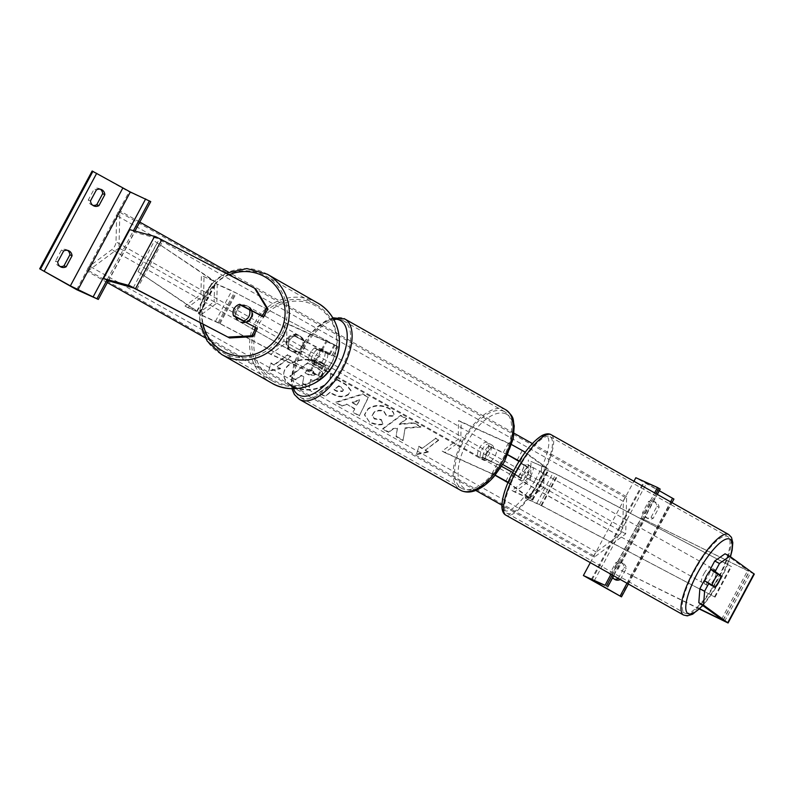 <?xml version="1.0" encoding="UTF-8"?>
<svg xmlns="http://www.w3.org/2000/svg" width="794" height="794" viewBox="0 0 794 794"><rect width="100%" height="100%" fill="white"/><g stroke="black" fill="none" stroke-linecap="round" stroke-linejoin="round"><path stroke-width="0.6" stroke-dasharray="3.97 2.98" d="M289.026 347.633A8.674 8.347 125.9 0 1 295.249 336.011L329.957 354.541L314.841 347.802A8.674 4.228 -60.6 0 0 308.618 359.414L323.724 366.153L288.252 347.067L323.297 365.558L325.53 367.334L311.258 360.903A8.674 4.228 119.4 0 1 317.481 349.291L331.753 355.722L336.835 346.253L338.095 346.7L231.868 290.723L214.588 282.922L214.132 301.7L216.772 303.189L217.228 284.411L214.588 282.922M295.249 336.011L294.475 335.455A8.674 8.347 -54.1 0 0 288.252 347.067M336.835 346.253L287.011 323.783L286.555 342.551L270.625 354.352L320.448 376.813L310.216 370.669L219.213 323.138L198.202 313.491L214.132 301.7M270.625 354.352L267.985 352.864L283.915 341.063L284.371 322.295L335.038 345.062L236.374 293.135L217.228 284.411M267.985 352.864L317.808 375.324L310.98 371.225L219.988 323.704L200.832 314.98L216.772 303.189M294.475 335.455L321.52 349.578L331.753 355.722M200.832 314.98L198.202 313.491M287.011 323.783L284.371 322.295M286.555 342.551L283.915 341.063M314.841 347.802L317.481 349.291M308.618 359.414L311.258 360.903M92.809 205.318A6.938 6.054 -65.7 0 1 91.667 204.951A6.938 6.054 -65.7 0 1 91.25 204.733A6.938 6.054 -65.7 0 1 88.333 199.909L94.238 188.903L96.402 189.885M60.036 266.447A6.938 6.054 -65.7 0 1 58.895 266.079A6.938 6.054 -65.7 0 1 58.468 265.861A6.938 6.054 -65.7 0 1 55.56 261.037L57.724 262.01M100.372 189.24A6.938 6.054 114.3 0 0 99.339 188.625A6.938 6.054 114.3 0 0 94.238 188.903M92.144 171.008L129.094 191.85L150.751 201.616M76.651 289.661L129.094 191.85M67.589 250.368A6.938 6.054 114.3 0 0 66.567 249.753A6.938 6.054 114.3 0 0 61.456 250.031L55.56 261.037M108.153 281.066L134.98 231.044M61.456 250.031L63.619 251.013M88.333 199.909L90.496 200.882M315.426 365.359A8.674 4.228 -60.6 0 0 323.297 359.632A8.674 4.228 -60.6 0 0 323.783 350.164A8.674 4.228 -60.6 0 0 323.615 350.075A8.674 4.228 -60.6 0 0 315.744 355.811A8.674 4.228 -60.6 0 0 315.258 365.28A8.674 4.228 -60.6 0 0 315.426 365.359M314.503 348.03L317.679 349.817A8.674 4.228 119.4 0 1 321.51 348.884A8.674 4.228 119.4 0 1 321.669 348.973A8.674 4.228 119.4 0 1 323.039 352.238L314.503 348.03A8.674 4.228 -60.6 0 0 308.608 359.027L313.977 361.449A8.674 4.228 -60.6 0 0 319.873 350.452M313.977 361.449L317.143 363.235A8.674 4.228 119.4 0 1 313.312 364.168A8.674 4.228 119.4 0 1 313.144 364.089A8.674 4.228 119.4 0 1 311.774 360.823L308.608 359.027M492.002 445.067A8.674 4.228 119.4 0 1 492.171 445.156A8.674 4.228 119.4 0 1 493.54 448.421L488.171 446A8.674 4.228 119.4 0 1 492.002 445.067M481.7 459.16A8.674 4.228 -60.6 0 0 489.57 453.434A8.674 4.228 -60.6 0 0 490.057 443.965A8.674 4.228 -60.6 0 0 489.888 443.876A8.674 4.228 -60.6 0 0 482.018 449.612A8.674 4.228 -60.6 0 0 481.531 459.081A8.674 4.228 -60.6 0 0 481.7 459.16M487.645 459.428A8.674 4.228 119.4 0 1 483.814 460.351A8.674 4.228 119.4 0 1 483.645 460.272A8.674 4.228 119.4 0 1 482.276 457.007L490.811 461.215L482.276 457.007M490.811 461.215A8.674 4.228 -60.6 0 0 496.707 450.208M491.337 447.786A8.674 4.228 -60.6 0 0 485.442 458.793M317.143 363.235L311.774 360.823M317.679 349.817L323.039 352.238M488.171 446L493.54 448.421M479.06 457.672A8.674 4.228 -60.6 0 0 486.93 451.945A8.674 4.228 -60.6 0 0 487.417 442.476A8.674 4.228 -60.6 0 0 487.258 442.387A8.674 4.228 -60.6 0 0 479.377 448.124A8.674 4.228 -60.6 0 0 478.891 457.592A8.674 4.228 -60.6 0 0 479.06 457.672M318.066 366.848A8.674 4.228 -60.6 0 0 325.937 361.121A8.674 4.228 -60.6 0 0 326.423 351.653A8.674 4.228 -60.6 0 0 326.255 351.563A8.674 4.228 -60.6 0 0 318.384 357.3A8.674 4.228 -60.6 0 0 317.898 366.768A8.674 4.228 -60.6 0 0 318.066 366.848M342.909 320.508A43.938 21.418 -60.6 0 0 303.03 349.529A43.938 21.418 -60.6 0 0 300.569 397.476A43.938 21.418 -60.6 0 0 301.412 397.903A43.938 21.418 -60.6 0 0 341.291 368.892A43.938 21.418 -60.6 0 0 343.752 320.935A43.938 21.418 -60.6 0 0 342.909 320.508M503.902 411.342A43.938 21.418 -60.6 0 0 464.033 440.352A43.938 21.418 -60.6 0 0 461.572 488.3A43.938 21.418 -60.6 0 0 462.406 488.727A43.938 21.418 -60.6 0 0 502.284 459.716A43.938 21.418 -60.6 0 0 504.746 411.758A43.938 21.418 -60.6 0 0 503.902 411.342M234.667 316.508A8.674 8.347 -54.1 0 0 234.776 316.816L233.545 315.923M240.83 305.243A8.674 8.347 -54.1 0 0 234.548 316.111M255.817 289.066L160.031 239.113L134.573 232.275L129.759 229.655M108.351 281.185L134.573 232.275M106.823 280.342L103.538 278.565M234.776 316.816L257.345 328.607M239.282 304.439A8.674 8.347 -54.1 0 0 236.265 306.077M245.505 322.166A8.674 8.347 119.8 0 1 236.225 309.988A8.674 8.347 119.8 0 1 251.569 310.712M244.81 321.798A8.674 8.347 119.8 0 1 235.054 316.707M302.703 347.266A8.674 8.347 119.8 0 1 291.001 350.928A8.674 8.347 119.8 0 1 287.904 339.534A8.674 8.347 119.8 0 1 299.616 335.862A8.674 8.347 119.8 0 1 302.703 347.266M287.924 346.621L298.187 351.98A8.674 8.347 119.8 0 1 287.924 346.621L288.907 347.177A8.674 8.347 119.8 0 1 294.723 336.12L293.73 335.564A8.674 8.347 119.8 0 1 304.003 340.924L293.73 335.564M298.187 351.98L299.179 352.546A8.674 8.347 119.8 0 0 304.995 341.489L304.003 340.924M304.995 341.489L294.723 336.12M288.907 347.177L299.179 352.546M251.013 310.633L239.262 304.43M240.741 305.273A8.674 8.347 119.8 0 1 250.924 310.385M301.889 346.789A8.674 8.347 119.8 0 1 290.177 350.462A8.674 8.347 119.8 0 1 287.091 339.068A8.674 8.347 119.8 0 1 298.792 335.396A8.674 8.347 119.8 0 1 301.889 346.789M237.039 310.464A8.674 8.347 -60.2 0 0 240.135 321.858A8.674 8.347 -60.2 0 0 251.847 318.186A8.674 8.347 -60.2 0 0 248.75 306.792A8.674 8.347 -60.2 0 0 237.039 310.464M281.92 333.897A43.938 42.281 -60.2 0 0 266.248 276.183A43.938 42.281 -60.2 0 0 206.966 294.753A43.938 42.281 -60.2 0 0 222.638 352.476A43.938 42.281 -60.2 0 0 281.92 333.897M257.008 323.357A43.938 42.281 119.8 0 1 316.29 304.777A43.938 42.281 119.8 0 1 331.961 362.501A43.938 42.281 119.8 0 1 272.679 381.07A43.938 42.281 119.8 0 1 257.008 323.357M714.977 572.375L719.007 574.747M720.962 576.156A8.674 2.362 -62.4 0 1 720.079 578.935M716.297 573.328A8.674 2.362 -62.4 0 1 713.866 579.63A8.674 2.362 -62.4 0 1 710.074 584.95L704.189 580.682M754.3 574.092L641.324 518.154L748.732 571.223L725.041 553.775M699.435 609.058L618.218 568.911L644.44 520.01M699.653 608.849L618.218 568.911M615.102 567.055L641.324 518.154M710.074 584.95L714.808 587.421M704.566 580.88A8.674 2.372 119.3 0 0 704.764 583.967A8.674 2.372 119.3 0 0 710.948 577.804A8.674 2.372 119.3 0 0 713.27 568.841A8.674 2.372 119.3 0 0 711.196 569.635M713.111 571.323L715.791 573.268A8.674 2.372 119.3 0 0 715.593 570.142A8.674 2.372 119.3 0 0 713.29 571.154M715.791 573.268L721.031 576.206M527.583 474.743A8.674 2.372 119.3 0 0 529.906 465.78A8.674 2.372 119.3 0 0 523.722 471.944A8.674 2.372 119.3 0 0 521.4 480.906A8.674 2.372 119.3 0 0 527.583 474.743M521.559 478.425L518.879 476.479A8.674 2.372 119.3 0 0 519.077 479.596A8.674 2.372 119.3 0 0 521.559 478.425L518.065 476.46A8.674 2.372 119.3 0 0 521.757 471.467A8.674 2.372 119.3 0 0 524.278 465.621L527.772 467.587A8.674 2.372 119.3 0 0 527.573 464.47A8.674 2.372 119.3 0 0 525.092 465.651L527.772 467.587M518.879 476.479L515.385 474.514A8.674 2.372 119.3 0 1 517.896 468.678A8.674 2.372 119.3 0 1 521.598 463.686L525.092 465.651M521.598 463.686L524.278 465.621M518.065 476.46L515.385 474.514M712.466 585.724L706.898 582.161A8.674 2.372 119.3 0 0 707.097 585.277A8.674 2.372 119.3 0 0 709.578 584.096M706.898 582.161L709.786 583.779M530.491 476.38A8.674 2.372 119.3 0 0 532.814 467.418A8.674 2.372 119.3 0 0 526.63 473.581A8.674 2.372 119.3 0 0 524.308 482.544A8.674 2.372 119.3 0 0 530.491 476.38M704.169 573.367A8.674 2.372 -60.7 0 1 710.352 567.204A8.674 2.372 -60.7 0 1 708.04 576.166A8.674 2.372 -60.7 0 1 701.856 582.33A8.674 2.372 -60.7 0 1 704.169 573.367M715.88 581.853A43.938 11.999 -60.7 0 1 684.577 613.067A43.938 11.999 -60.7 0 1 696.328 567.68A43.938 11.999 -60.7 0 1 727.632 536.466A43.938 11.999 -60.7 0 1 715.88 581.853M518.79 467.894A43.938 11.999 119.3 0 0 507.038 513.281A43.938 11.999 119.3 0 0 538.342 482.067A43.938 11.999 119.3 0 0 550.093 436.68A43.938 11.999 119.3 0 0 518.79 467.894M651.03 517.351L656.926 506.344A6.938 6.054 -65.7 0 0 653.591 501.302A6.938 6.054 -65.7 0 0 648.48 501.58L642.584 512.587A6.938 6.054 114.3 0 0 645.492 517.41A6.938 6.054 114.3 0 0 645.919 517.628A6.938 6.054 114.3 0 0 651.03 517.351L653.194 518.323A6.938 6.054 -65.7 0 1 648.083 518.601A6.938 6.054 -65.7 0 1 647.666 518.383A6.938 6.054 -65.7 0 1 644.748 513.559L650.653 502.552A6.938 6.054 114.3 0 1 655.755 502.274A6.938 6.054 114.3 0 1 659.099 507.316L653.194 518.323M619.479 579.024L620.422 579.451A6.938 6.054 -65.7 0 1 620.322 579.501M618.308 578.369L624.153 567.472A6.938 6.054 -65.7 0 0 620.819 562.43A6.938 6.054 -65.7 0 0 615.707 562.708L609.812 573.715A6.938 6.054 114.3 0 0 612.72 578.538A6.938 6.054 114.3 0 0 613.147 578.757A6.938 6.054 114.3 0 0 614.278 579.124M620.342 596.373L672.786 498.572L635.835 477.72M590.309 562.638L633.94 481.253M660.181 489.084L643.726 481.769L659.298 490.712M620.422 579.451L626.317 568.454A6.938 6.054 114.3 0 0 622.982 563.403A6.938 6.054 114.3 0 0 617.871 563.68L611.976 574.687A6.938 6.054 -65.7 0 0 612.809 577.427M673.937 499.059L672.786 498.572M610.973 574.251L654.613 492.876M624.153 567.472L626.317 568.454M615.707 562.708L617.871 563.68M609.812 573.715L611.976 574.687M656.926 506.344L659.099 507.316M648.48 501.58L650.653 502.552M642.584 512.587L644.748 513.559M507.882 454.922L491.675 447.558A8.674 4.228 -60.6 0 0 485.452 459.17L499.724 465.612L510.919 471.676L517.976 476.787A8.674 2.362 117.6 0 0 521.757 471.467A8.674 2.362 117.6 0 0 524.199 465.175L527.156 466.723A8.674 2.362 -62.4 0 1 524.725 473.016A8.674 2.362 -62.4 0 1 520.933 478.335L512.726 472.48M492.002 473.591L497.084 464.123L482.812 457.681A8.674 4.228 119.4 0 1 489.035 446.069L503.307 452.501L508.388 443.032L458.565 420.562L458.108 439.34L442.179 451.131L495.208 475.149M508.12 482.246L532.734 500.091L514.611 491.992L530.541 480.191L530.997 461.423L549.12 469.522L525.271 452.193M497.084 464.123L501.649 466.376M442.179 451.131L444.819 452.62L460.748 440.829L461.205 422.051L511.028 444.521L522.224 450.585L546.064 467.884L530.997 461.423M507.942 482.673L529.677 498.443L511.971 490.503L527.901 478.703L528.357 459.934M444.819 452.62L495.089 475.288M508.388 443.032L511.753 444.66M524.199 465.175L519.018 461.413M527.156 466.723L519.246 461.046M507.942 454.793L503.307 452.501M511.971 490.503L514.611 491.992M458.565 420.562L461.205 422.051M458.108 439.34L460.748 440.829M530.541 480.191L527.901 478.703M491.675 447.558L489.035 446.069M485.452 459.17L482.812 457.681M517.976 476.787L520.933 478.335M200.932 294.246L203.572 295.745L187.642 307.536L200.138 313.094L138.017 271.598L197.081 311.456L185.002 306.047L200.932 294.246L201.388 275.478L213.467 280.887L154.413 241.029L216.176 282.237L201.388 275.478M203.572 295.745L204.028 276.967M140.905 273.086L157.291 242.527M138.017 271.598L154.413 241.029M187.642 307.536L185.002 306.047M543.731 487.645L541.101 486.156L525.171 497.947L541.071 505.331L715.086 597.148L541.587 505.758L527.802 499.436L543.731 487.645L544.198 468.867L557.974 475.189L731.482 566.579L557.457 474.762L544.198 468.867M541.101 486.156L541.558 467.378M714.57 596.721L730.966 566.152M715.086 597.148L731.482 566.579M525.171 497.947L527.802 499.436M322.314 363.672A23.413 15.076 -178.6 0 0 297.482 361.052A23.413 15.076 -178.6 0 0 283.716 374.361A23.413 15.076 -178.6 0 0 291.924 386.182A23.413 15.076 -178.6 0 0 316.756 388.812A23.413 15.076 -178.6 0 0 330.522 375.502A23.413 15.076 -178.6 0 0 322.314 363.672M322.324 363.146A23.413 15.076 -178.6 0 0 297.502 360.516A23.413 15.076 -178.6 0 0 283.726 373.825A23.413 15.076 -178.6 0 0 291.934 385.646A23.413 15.076 -178.6 0 0 316.766 388.276A23.413 15.076 -178.6 0 0 330.532 374.967A23.413 15.076 -178.6 0 0 322.324 363.146M280.5 368.734L277.334 366.947L290.852 356.933L287.686 355.146L274.168 365.151L271.002 363.364L268.729 371.245L280.5 368.734L277.344 366.411L290.862 356.407L287.686 355.146M369.627 422.229L364.515 415.024L368.108 409.148C374.371 405.178 381.209 404.96 388.613 408.483C392.673 410.964 394.41 413.585 393.814 416.324L386.499 415.996L383.998 411.828C380.564 410.25 377.299 410.478 374.192 412.513L372.128 415.748L374.361 418.954L381.319 420.026L383.045 424.492C378.748 425.366 374.272 424.611 369.627 422.229L364.525 414.488L368.118 408.612C374.391 404.642 381.219 404.424 388.623 407.957C392.683 410.438 394.419 413.049 393.824 415.788L393.874 415.103L393.824 415.788L386.509 415.461L384.008 411.292C380.574 409.714 377.309 409.942 374.202 411.977L372.148 415.222L374.381 418.428L381.328 419.49L381.319 420.026M346.531 404.553L341.847 406.081L335.812 402.677L362.779 394.36L368.386 397.526L359.275 415.917L353.042 412.404L354.71 409.168L346.541 404.027L341.847 406.081M118.961 248.006L87.419 271.359L87.459 270.029A3.126 1.519 119.4 0 1 89.543 266.139L111.845 249.634A6.243 3.047 -60.6 0 0 116.013 241.852L116.658 215.571A3.126 1.519 119.4 0 1 118.743 211.68L119.874 210.847L118.961 248.006L502.791 464.54M594.17 557.229L594.2 555.909A3.126 1.519 119.4 0 1 596.284 552.019L618.586 535.503A6.243 3.047 -60.6 0 0 622.754 527.722L623.399 501.441A3.126 1.519 119.4 0 1 625.483 497.55L626.615 496.716L625.702 533.886L594.17 557.229L501.848 505.153M475.725 490.424L205.16 337.778M107.339 282.595L87.419 271.359M625.702 533.886L513.668 470.683M348.506 394.668C343.822 397.615 338.631 397.506 332.944 394.35L330.046 392.712L324.895 396.524L319.049 393.219L337.073 379.879L346.115 384.981L350.968 390.847L348.526 394.132C343.832 397.079 338.641 396.97 332.954 393.814L330.066 392.176L330.046 392.712M420.82 427.132L413.882 423.212L399.303 424.522L406.617 419.113L400.762 415.808L382.738 429.157L388.594 432.452L393.248 429.008L397.427 428.71L396.047 436.66L403.074 440.62L405.079 428.353L420.82 427.132L420.84 426.596L413.902 422.686L399.313 423.996L406.627 418.587L400.772 415.282L382.758 428.621L388.603 431.926L393.268 428.472L397.437 428.174L396.057 436.124L403.084 440.094L405.089 427.827L420.84 426.596M421.971 448.531L435.489 438.526L438.655 440.313L425.137 450.327L428.303 452.114L416.532 454.625L418.805 446.744L421.971 448.531L435.489 438.526M626.615 496.716L532.377 443.558M514.095 433.246L228.424 272.084M139.784 222.082L119.874 210.847M320.518 378.341L320.468 378.371C317.58 380.336 314.275 380.882 310.563 380.028L309.313 387.532L302.544 383.72L303.755 377.259L301.184 375.81L295.715 379.86L289.85 376.555L307.913 363.186L317.918 368.823C321.084 370.659 322.731 372.436 322.85 374.163L320.478 377.845C317.59 379.8 314.285 380.356 310.573 379.492L309.313 387.532M302.544 383.72L303.765 376.733L301.194 375.284L295.725 379.334L289.86 376.019L307.923 362.65L317.928 368.297C321.094 370.133 322.741 371.91 322.86 373.637L320.528 377.805M307.923 362.65L307.913 363.186M289.86 376.019L289.85 376.555M295.725 379.334L295.715 379.86M301.194 375.284L301.184 375.81M303.765 376.733L303.755 377.259M302.554 383.184L309.332 387.006M310.573 379.492L310.563 380.028M352.189 402.707L356.903 405.367L359.652 400.275L352.189 402.707L352.208 402.181L356.903 405.367M356.913 404.831L359.652 400.275M341.857 405.555L335.812 402.677M335.822 402.151L362.798 393.834L362.779 394.36M362.798 393.834L368.386 397.526M368.396 396.99L359.275 415.917M359.295 415.391L353.042 412.404M353.062 411.868L354.71 409.168M354.729 408.642L346.541 404.027M359.662 399.749L352.208 402.181M342.482 391.492L343.395 390.082L341.47 387.839L338.72 386.291L333.956 389.814L336.735 391.382L342.432 391.531L343.415 389.546L341.48 387.303L338.74 385.755L338.72 386.291M338.74 385.755L333.956 389.814M333.976 389.288L336.745 390.847L342.492 390.966M330.066 392.176L324.895 396.524M324.915 395.998L319.049 393.219M319.059 392.693L337.073 379.879M337.083 379.353L346.134 384.455L350.978 390.32L348.526 394.132M381.328 419.49L383.045 424.492M383.055 423.956C378.758 424.83 374.282 424.075 369.637 421.693M405.089 427.827L405.079 428.353M403.084 440.094L403.074 440.62M396.057 436.124L396.047 436.66M397.437 428.174L397.427 428.71M393.268 428.472L393.248 429.008M388.603 431.926L388.594 432.452M382.758 428.621L382.738 429.157M400.772 415.282L400.762 415.808M406.627 418.587L406.617 419.113M399.313 423.996L399.303 424.522M413.902 422.686L413.882 423.212M435.499 438L438.655 440.313M425.137 450.327L438.665 439.787M425.147 449.791L428.303 452.114M428.313 451.578L416.542 454.099L416.532 454.625M416.542 454.099L418.805 446.744M418.815 446.218L421.981 448.005M274.168 365.151L271.012 362.838L268.739 370.719L280.52 368.198M268.739 370.719L268.729 371.245M271.012 362.838L271.002 363.364M274.178 364.625L287.696 354.62M290.862 356.407L290.852 356.933M277.344 366.411L277.334 366.947M314.315 375.244L315.129 373.984L313.283 371.87L309.442 369.696L305.104 372.912L308.975 375.096L314.315 375.244L315.139 373.448L313.293 371.334L309.452 369.17L305.114 372.376L308.985 374.56L314.325 374.708M305.114 372.376L305.104 372.912M309.452 369.17L309.442 369.696M320.448 376.813L325.53 367.334M310.216 370.669L315.287 361.191M329.113 354.233L334.195 344.765M322.295 350.134L327.376 340.666M215.482 321.282L231.868 290.723M218.122 322.771L234.508 292.212M317.808 375.324L322.89 365.845M219.988 323.704L236.374 293.135M310.98 371.225L316.062 361.756M321.52 349.578L326.602 340.1M219.213 323.138L235.61 292.579M107.25 279.548L133.471 230.637M505.838 409.833A46.161 22.5 -60.6 0 0 504.954 409.376A46.161 22.5 -60.6 0 0 463.061 439.866A46.161 22.5 -60.6 0 0 460.48 490.235M505.957 413.922A42.687 20.813 119.4 0 1 504.825 460.103A42.687 20.813 119.4 0 1 465.641 489.114A42.687 20.813 119.4 0 1 466.763 442.943A42.687 20.813 119.4 0 1 505.957 413.922M333.629 319.218A42.687 20.813 -60.6 0 0 301.879 346.65A42.687 20.813 -60.6 0 0 293.413 388.693M299.477 399.412A46.161 22.5 119.4 0 1 302.067 349.032A46.161 22.5 119.4 0 1 343.961 318.553M136.796 289.502L163.018 240.602M133.223 287.785L159.445 238.875M228.98 274.803A42.687 41.08 -60.2 0 0 207.214 294.842A42.687 41.08 -60.2 0 0 203.075 324.121M221.536 354.402A46.161 44.414 119.8 0 1 205.07 293.76A46.161 44.414 119.8 0 1 267.35 274.248M331.713 362.411A42.687 41.08 119.8 0 1 275.439 381.18A42.687 41.08 119.8 0 1 258.894 324.379A42.687 41.08 119.8 0 1 315.178 305.621A42.687 41.08 119.8 0 1 331.713 362.411M317.392 302.851A46.161 44.414 -60.2 0 0 255.112 322.364A46.161 44.414 -60.2 0 0 271.578 383.006M721.627 619.201L747.63 570.697M724.535 621.464L750.757 572.553M723.026 620.223L749.248 571.313M730.311 556.634A42.687 11.662 -60.7 0 1 718.51 583.282A42.687 11.662 -60.7 0 1 702.65 605.455M683.485 615.003A46.161 12.605 119.3 0 0 716.377 582.21A46.161 12.605 119.3 0 0 728.723 534.531M535.146 480.231A42.687 11.662 119.3 0 0 546.877 436.333A42.687 11.662 119.3 0 0 516.15 466.465A42.687 11.662 119.3 0 0 504.428 510.363A42.687 11.662 119.3 0 0 535.146 480.231M551.175 434.745A46.161 12.605 -60.7 0 1 538.838 482.424A46.161 12.605 -60.7 0 1 505.947 515.217M594.24 580.841L646.445 483.467M626.982 583.243L670.612 501.868M621.116 596.721L673.56 498.92M612.293 574.995L655.933 493.62M607.36 586.756L659.804 488.945M592.036 579.848L644.48 482.037M508.795 482.702L513.877 473.224M517.142 460.063L522.224 450.585M505.947 453.989L511.028 444.521M531.891 499.783L548.287 469.224M529.251 498.295L545.647 467.726M494.642 475.08L499.724 465.612M529.578 498.354L545.964 467.785M505.838 481.154L510.919 471.676M520.11 461.612L524.854 452.759M532.536 499.902L548.922 469.333M196.654 311.298L213.05 280.739M199.294 312.786L215.69 282.227M199.79 312.796L216.176 282.237M196.902 311.308L213.288 280.739M539.463 504.686L555.85 474.127M536.823 503.198L553.21 472.638M541.071 505.331L557.457 474.762M541.587 505.758L557.974 475.189M625.483 497.55L118.743 211.68M594.2 555.909L87.459 270.029M596.284 552.019L89.543 266.139M618.586 535.503L111.845 249.634M622.754 527.722L116.013 241.852M623.399 501.441L116.658 215.571M320.478 377.845L320.468 378.371M317.928 368.297L317.918 368.823M341.48 387.303L341.47 387.839M336.745 390.847L336.735 391.382M342.442 391.005L342.432 391.531M332.954 393.814L332.944 394.35M346.134 384.455L346.115 384.981M348.576 394.092L348.566 394.628M368.069 408.652L368.059 409.188M368.118 408.612L368.108 409.148M388.623 407.957L388.613 408.483M384.008 411.292L383.998 411.828M374.202 411.977L374.192 412.513M374.153 412.017L374.143 412.552M374.381 418.428L374.361 418.954M314.275 374.748L314.255 375.284M308.985 374.56L308.975 375.096M313.293 371.334L313.283 371.87M321.709 377.269L326.781 367.791M329.957 354.541L335.038 345.062M318.642 375.631L323.724 366.153M333.014 356.178L338.095 346.7M91.667 204.951L93.841 205.924M58.895 266.079L61.059 267.052M66.567 249.753L68.731 250.735M99.339 188.625L101.513 189.607M323.783 350.164L321.669 348.973M492.171 445.156L490.057 443.965M483.645 460.272L481.531 459.081M315.258 365.28L313.144 364.089M332.785 317.789L326.741 320.111L316.26 327.614L307.933 336.795L301.075 347.167L293.899 363.503L291.061 383.294L291.914 388.683M487.417 442.476L326.423 351.653M461.572 488.3L300.569 397.476M504.746 411.758L343.752 320.935M478.891 457.592L317.898 366.768M225.933 273.215L213.854 281.761L204.961 293.691L200.177 307.754L199.989 322.513M238.657 321.014L239.322 321.391M291.001 350.928L291.656 351.305M299.616 335.862L300.271 336.239M247.271 305.948L247.927 306.325M290.177 350.462L240.135 321.858M316.29 304.777L266.248 276.183M272.679 381.07L222.638 352.476M298.792 335.396L248.75 306.792M723.185 620.372L749.407 571.472M702.839 605.594L718.61 583.372L730.49 556.773M715.593 570.142L713.27 568.841M529.906 465.78L527.573 464.47M521.4 480.906L519.077 479.596M707.097 585.277L704.764 583.967M532.814 467.418L710.352 567.204M507.038 513.281L684.577 613.067M550.093 436.68L727.632 536.466M524.308 482.544L701.856 582.33M645.919 517.628L648.083 518.601M613.147 578.757L615.31 579.729M613.693 575.779L657.323 494.404M591.282 579.58L643.726 481.769M628.372 584.027L672.012 502.652M620.819 562.43L622.982 563.403M653.591 501.302L655.755 502.274M529.677 498.443L546.064 467.884M532.734 500.091L549.12 469.522M200.138 313.094L216.524 282.525M197.081 311.456L213.467 280.887M283.726 373.825L283.716 374.361M330.532 374.967L330.522 375.502M343.395 390.082L343.415 389.546M350.968 390.847L350.978 390.32M364.515 415.024L364.525 414.488M372.128 415.748L372.148 415.222M315.139 373.448L315.129 373.984"/><path stroke-width="1.19" d="M92.809 205.318A6.938 6.054 -65.7 0 0 96.779 204.673L98.942 205.646A6.938 6.054 114.3 0 1 93.841 205.924A6.938 6.054 114.3 0 1 93.414 205.715A6.938 6.054 114.3 0 1 90.496 200.882L96.402 189.885A6.938 6.054 -65.7 0 1 101.513 189.607A6.938 6.054 -65.7 0 1 104.848 194.649L98.942 205.646M67.589 250.368A6.938 6.054 114.3 0 1 69.902 254.795L64.006 265.801L66.17 266.774L72.065 255.777A6.938 6.054 -65.7 0 0 68.731 250.735A6.938 6.054 -65.7 0 0 63.619 251.013L57.724 262.01A6.938 6.054 114.3 0 0 60.632 266.844A6.938 6.054 114.3 0 0 61.059 267.052A6.938 6.054 114.3 0 0 66.17 266.774M64.006 265.801A6.938 6.054 -65.7 0 1 60.036 266.447M96.779 204.673L102.684 193.667A6.938 6.054 114.3 0 0 100.372 189.24M98.307 299.427L70.368 285.87L39.7 268.809L76.651 289.661L98.307 299.427L108.153 281.066M39.7 268.809L92.144 171.008L130.345 191.999L150.751 201.616L134.98 231.044M69.902 254.795L72.065 255.777M102.684 193.667L104.848 194.649M236.265 306.077A8.674 8.347 -54.1 0 0 233.545 315.923L256.115 327.704L251.797 335.763L253.028 336.656L257.345 328.607L256.115 327.704M253.028 336.656L229.595 337.966L129.591 285.642L103.538 278.565L129.759 229.655L155.813 236.731L254.576 288.172L255.817 289.066L267.896 308.935L266.665 308.032L254.576 288.172M229.595 337.966L133.809 288.024L106.823 280.342M240.83 305.243A8.674 8.347 -54.1 0 1 241.009 305.204L263.578 316.985L267.896 308.935M263.578 316.985L262.338 316.091L266.665 308.032M228.354 337.073L251.797 335.763M262.338 316.091L239.768 304.301A8.674 8.347 -54.1 0 0 239.282 304.439M241.009 305.204L239.768 304.301M235.054 316.707A8.674 8.347 119.8 0 1 234.925 316.33L233.446 315.486A8.674 8.347 119.8 0 1 239.262 304.43L249.534 309.789A8.674 8.347 119.8 0 1 243.718 320.845L245.197 321.689A8.674 8.347 119.8 0 1 244.81 321.798M251.569 310.712A8.674 8.347 119.8 0 1 245.505 322.166M233.446 315.486L243.718 320.845M250.924 310.385A8.674 8.347 119.8 0 1 251.013 310.633L249.534 309.789M234.925 316.33L245.197 321.689M719.007 574.747L721.041 575.809A8.674 2.362 -62.4 0 1 720.962 576.156M720.079 578.935A8.674 2.362 -62.4 0 1 718.6 582.101A8.674 2.362 -62.4 0 1 714.808 587.421L708.923 583.153L704.606 591.212L699.861 588.731L704.189 580.682L708.923 583.153M699.861 588.731L698.819 602.686L703.553 605.157L728.078 622.992L699.435 609.058M714.977 572.375L710.412 569.07L715.146 571.541L719.473 563.482L729.775 556.257L754.3 574.092L728.078 622.992M698.819 602.686L723.185 620.372L699.653 608.849M710.412 569.07L714.729 561.011L719.473 563.482M729.775 556.257L725.041 553.775L714.729 561.011M715.146 571.541L721.041 575.809M703.553 605.157L704.606 591.212M718.51 582.052A8.674 2.372 119.3 0 0 721.031 576.206L718.352 574.27A8.674 2.372 119.3 0 0 714.65 579.253A8.674 2.372 119.3 0 0 712.139 585.099L714.818 587.044A8.674 2.372 119.3 0 0 718.51 582.052M711.196 569.635A8.674 2.372 119.3 0 0 707.087 575.005A8.674 2.372 119.3 0 0 704.566 580.88M718.352 574.27L713.111 571.323A8.674 2.372 119.3 0 1 713.29 571.154M714.818 587.044L712.466 585.724M709.786 583.779L712.139 585.099M614.278 579.124A6.938 6.054 114.3 0 0 618.248 578.479L619.479 579.024M620.322 579.501A6.938 6.054 -65.7 0 1 615.31 579.729A6.938 6.054 -65.7 0 1 614.884 579.511A6.938 6.054 -65.7 0 1 612.809 577.427M583.391 575.531L605.058 585.297L591.282 579.58L621.494 596.86L583.391 575.531L590.309 562.638M633.94 481.253L635.835 477.72L657.501 487.496L660.181 489.084L657.323 494.404M659.298 490.712L673.937 499.059L672.012 502.652M605.058 585.297L610.973 574.251M654.613 492.876L657.501 487.496M495.208 475.149L508.12 482.246M501.649 466.376L512.726 472.48M519.018 461.413L507.882 454.922M495.089 475.288L507.942 482.673M511.753 444.66L525.271 452.193M519.246 461.046L507.942 454.793M501.848 505.153L475.725 490.424M205.16 337.778L107.339 282.595M513.668 470.683L502.791 464.54M532.377 443.558L514.095 433.246M228.424 272.084L139.784 222.082M44.246 271.131L96.689 173.32M70.368 285.87L122.812 188.059M40.474 269.156L92.918 171.355M96.987 298.683L107.25 279.548M133.471 230.637L149.431 200.872M93.226 296.708L145.669 198.907M77.901 289.8L130.345 191.999M343.961 318.553A46.161 22.5 119.4 0 1 344.844 318.999A46.161 22.5 119.4 0 1 342.254 369.379A46.161 22.5 119.4 0 1 300.36 399.858A46.161 22.5 119.4 0 1 299.477 399.412L460.48 490.235A46.161 22.5 -60.6 0 0 461.364 490.682A46.161 22.5 -60.6 0 0 503.247 460.202A46.161 22.5 -60.6 0 0 505.838 409.833C515.395 417.833 512.517 419.599 514.254 425.892L513.252 438.735L504.369 461.85L494.116 476.42C489.114 482.107 483.963 486.335 478.633 489.104C472.46 492.34 466.773 492.895 461.572 490.791L460.48 490.235M293.413 388.693A42.687 20.813 -60.6 0 0 299.368 395.313A42.687 20.813 -60.6 0 0 338.552 366.302A42.687 20.813 -60.6 0 0 339.683 320.121A42.687 20.813 -60.6 0 0 333.629 319.218M128.41 285.165L154.632 236.255M135.566 288.609L161.787 239.709M203.075 324.121A42.687 41.08 -60.2 0 0 237.684 355.891A42.687 41.08 -60.2 0 0 280.034 332.875A42.687 41.08 -60.2 0 0 274.913 285.046A42.687 41.08 -60.2 0 0 228.98 274.803M283.815 334.889A46.161 44.414 119.8 0 1 221.536 354.402L271.578 383.006A46.161 44.414 -60.2 0 0 333.857 363.493A46.161 44.414 -60.2 0 0 317.392 302.851L267.35 274.248A46.161 44.414 119.8 0 1 283.815 334.889M727.761 622.695L753.982 573.794M702.65 605.455A42.687 11.662 -60.7 0 1 685.817 608.829A42.687 11.662 -60.7 0 1 699.514 569.516A42.687 11.662 -60.7 0 1 725.398 539.394A42.687 11.662 -60.7 0 1 730.311 556.634M730.49 556.773L732.157 550.133L732.802 542.699L731.473 537.359L728.723 534.531A46.161 12.605 119.3 0 0 695.832 567.323A46.161 12.605 119.3 0 0 683.485 615.003L505.947 515.217A46.161 12.605 -60.7 0 1 518.293 467.537A46.161 12.605 -60.7 0 1 551.175 434.745C548.932 433.326 545.865 433.593 541.974 435.559C533.657 440.68 525.023 450.952 516.05 466.376C506.671 483.02 501.947 496.578 501.868 507.048C502.195 511.257 503.555 513.986 505.947 515.217M620.134 596.016L626.982 583.243M670.612 501.868L672.578 498.205M606.378 586.041L612.293 574.995M655.933 493.62L658.812 488.241M524.854 452.759L525.191 452.133M505.838 409.833L344.844 318.999L332.785 317.789M291.914 388.683L294.385 394.509L299.477 399.412M199.989 322.513L207.155 341.033L221.536 354.402M317.392 302.851C337.877 313.888 345.648 342.581 333.966 363.563C322.821 386.202 292.47 395.73 271.578 383.006M225.933 273.215L246.914 268.571L267.35 274.248M728.723 534.531L551.175 434.745M702.839 605.594L692.686 614.189L687.316 615.876L683.485 615.003M607.738 586.885L613.693 575.779M621.494 596.86L628.372 584.027"/></g></svg>
